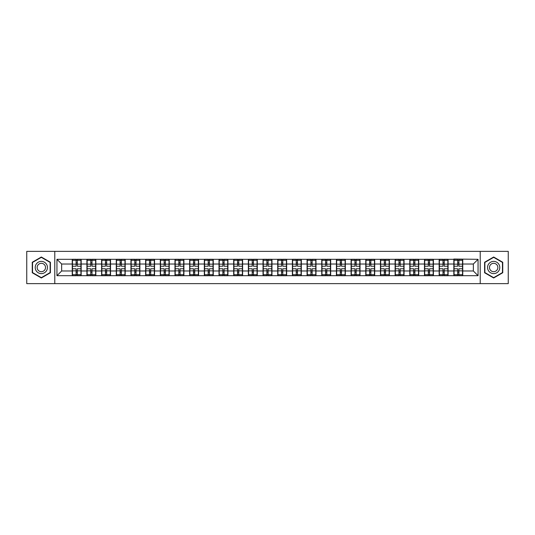 <?xml version="1.0" encoding="UTF-8"?>
<svg xmlns="http://www.w3.org/2000/svg" width="535" height="535" viewBox="0 0 535 535"><rect width="100%" height="100%" fill="white"/><g stroke="black" fill="none" stroke-linecap="round" stroke-linejoin="round"><path stroke-width="0.8" d="M480.216 283.637L508.25 283.637L508.25 251.363L480.216 251.363L480.216 283.637L54.784 283.637L54.784 251.363L26.75 251.363L26.75 283.637L54.784 283.637M480.216 251.363L54.784 251.363M473.348 270.984L473.348 264.016L462.762 264.016L462.762 270.984L473.348 270.984L478.049 275.685L478.049 259.314L453.827 259.034L453.827 264.016L448.089 264.016L448.089 270.984L453.827 270.984L453.827 264.016M478.049 275.685L56.951 275.685L56.951 259.314L72.238 259.314L72.238 264.016L61.652 264.016L61.652 270.984L72.238 270.984L72.238 264.016M453.827 259.314L72.238 259.314M453.827 270.984L453.827 275.685M448.089 270.984L448.089 275.685M448.089 259.314L448.089 264.016M433.41 270.984L439.148 270.984L439.148 264.016L433.41 264.016L433.41 275.685M439.148 270.984L439.148 275.685M439.148 259.314L439.148 264.016M433.41 259.314L433.41 264.016M418.731 270.984L424.469 270.984L424.469 264.016L418.731 264.016L418.731 275.685M424.469 270.984L424.469 275.685M424.469 259.314L424.469 264.016M418.731 259.314L418.731 264.016M404.059 270.984L409.797 270.984L409.797 264.016L404.059 264.016L404.059 275.685M409.797 270.984L409.797 275.685M409.797 259.314L409.797 264.016M404.059 259.314L404.059 264.016M389.38 270.984L395.118 270.984L395.118 264.016L389.38 264.016L389.38 275.685M395.118 270.984L395.118 275.685M395.118 259.314L395.118 264.016M389.38 259.314L389.38 264.016M374.701 270.984L380.445 270.984L380.445 264.016L374.701 264.016L374.701 275.685M380.445 270.984L380.445 275.685M380.445 259.314L380.445 264.016M374.701 259.314L374.701 264.016M360.028 270.984L365.766 270.984L365.766 264.016L360.028 264.016L360.028 275.685M365.766 270.984L365.766 275.685M365.766 259.314L365.766 264.016M360.028 259.314L360.028 264.016M345.349 270.984L351.087 270.984L351.087 264.016L345.349 264.016L345.349 275.685M351.087 270.984L351.087 275.685M351.087 259.314L351.087 264.016M345.349 259.314L345.349 264.016M330.677 270.984L336.415 270.984L336.415 264.016L330.677 264.016L330.677 275.685M336.415 270.984L336.415 275.685M336.415 259.314L336.415 264.016M330.677 259.314L330.677 264.016M315.998 270.984L321.736 270.984L321.736 264.016L315.998 264.016L315.998 275.685M321.736 270.984L321.736 275.685M321.736 259.314L321.736 264.016M315.998 259.314L315.998 264.016M301.319 270.984L307.063 270.984L307.063 264.016L301.319 264.016L301.319 275.685M307.063 270.984L307.063 275.685M307.063 259.314L307.063 264.016M301.319 259.314L301.319 264.016M286.646 270.984L292.384 270.984L292.384 264.016L286.646 264.016L286.646 275.685M292.384 270.984L292.384 275.685M292.384 259.314L292.384 264.016M286.646 259.314L286.646 264.016M271.967 270.984L277.705 270.984L277.705 264.016L271.967 264.016L271.967 275.685M277.705 270.984L277.705 275.685M277.705 259.314L277.705 264.016M271.967 259.314L271.967 264.016M257.295 270.984L263.033 270.984L263.033 264.016L257.295 264.016L257.295 275.685M263.033 270.984L263.033 275.685M263.033 259.314L263.033 264.016M257.295 259.314L257.295 264.016M242.616 270.984L248.354 270.984L248.354 264.016L242.616 264.016L242.616 275.685M248.354 270.984L248.354 275.685M248.354 259.314L248.354 264.016M242.616 259.314L242.616 264.016M227.937 270.984L233.681 270.984L233.681 264.016L227.937 264.016L227.937 275.685M233.681 270.984L233.681 275.685M233.681 259.314L233.681 264.016M227.937 259.314L227.937 264.016M213.264 270.984L219.002 270.984L219.002 264.016L213.264 264.016L213.264 275.685M219.002 270.984L219.002 275.685M219.002 259.314L219.002 264.016M213.264 259.314L213.264 264.016M198.585 270.984L204.323 270.984L204.323 264.016L198.585 264.016L198.585 275.685M204.323 270.984L204.323 275.685M204.323 259.314L204.323 264.016M198.585 259.314L198.585 264.016M183.913 270.984L189.651 270.984L189.651 264.016L183.913 264.016L183.913 275.685M189.651 270.984L189.651 275.685M189.651 259.314L189.651 264.016M183.913 259.314L183.913 264.016M169.234 270.984L174.972 270.984L174.972 264.016L169.234 264.016L169.234 275.685M174.972 270.984L174.972 275.685M174.972 259.314L174.972 264.016M169.234 259.314L169.234 264.016M154.555 270.984L160.299 270.984L160.299 264.016L154.555 264.016L154.555 275.685M160.299 270.984L160.299 275.685M160.299 259.314L160.299 264.016M154.555 259.314L154.555 264.016M139.882 270.984L145.62 270.984L145.62 264.016L139.882 264.016L139.882 275.685M145.62 270.984L145.62 275.685M145.62 259.314L145.62 264.016M139.882 259.314L139.882 264.016M125.203 270.984L130.941 270.984L130.941 264.016L125.203 264.016L125.203 275.685M130.941 270.984L130.941 275.685M130.941 259.314L130.941 264.016M125.203 259.314L125.203 264.016M110.531 270.984L116.269 270.984L116.269 264.016L110.531 264.016L110.531 275.685M116.269 270.984L116.269 275.685M116.269 259.314L116.269 264.016M110.531 259.314L110.531 264.016M95.852 270.984L101.59 270.984L101.59 264.016L95.852 264.016L95.852 275.685M101.59 270.984L101.59 275.685M101.59 259.314L101.59 264.016M95.852 259.314L95.852 264.016M81.173 270.984L86.911 270.984L86.911 264.016L81.173 264.016L81.173 275.685M86.911 270.984L86.911 275.685M86.911 259.314L86.911 264.016M81.173 259.314L81.173 264.016M72.238 270.984L72.238 275.685M61.652 270.984L56.951 275.685M56.951 259.314L61.652 264.016M462.762 270.984L462.762 275.685M462.762 259.314L462.762 264.016M478.049 259.314L473.348 264.016M41.335 257.014L32.254 262.257L32.254 272.743L41.335 277.986L50.41 272.743L50.41 262.257L41.335 257.014M484.59 272.743L493.665 277.986L502.746 272.743L502.746 262.257L493.665 257.014L484.59 262.257L484.59 272.743M80.939 268.771L80.939 275.732L77.321 275.732L77.321 268.771L80.939 268.771L80.939 259.268L77.321 259.268L77.321 260.304L80.939 260.304M72.472 264.163L76.097 264.163L76.097 259.268L72.472 259.268L72.472 268.771L76.097 268.771L76.097 275.732L72.472 275.732L72.472 274.696L76.097 274.696M76.097 262.805L77.321 262.805M77.321 260.445L76.097 260.445M76.097 264.176L77.321 264.176M76.097 264.163L76.097 266.229L72.472 266.229M72.472 260.304L76.097 260.304M76.097 270.824L77.321 270.824M76.097 274.555L77.321 274.555M76.097 272.195L77.321 272.195M72.472 268.771L72.472 274.696M77.321 274.696L80.939 274.696M77.321 260.304L77.321 266.229L80.939 266.229M95.618 268.771L95.618 275.732L91.993 275.732L91.993 268.771L95.618 268.771L95.618 259.268L91.993 259.268L91.993 260.304L95.618 260.304M87.151 264.163L90.769 264.163L90.769 259.268L87.151 259.268L87.151 268.771L90.769 268.771L90.769 275.732L87.151 275.732L87.151 274.696L90.769 274.696M90.769 262.805L91.993 262.805M91.993 260.445L90.769 260.445M90.769 264.176L91.993 264.176M90.769 264.163L90.769 266.229L87.151 266.229M87.151 260.304L90.769 260.304M90.769 270.824L91.993 270.824M90.769 274.555L91.993 274.555M90.769 272.195L91.993 272.195M87.151 268.771L87.151 274.696M91.993 274.696L95.618 274.696M91.993 260.304L91.993 266.229L95.618 266.229M110.29 268.771L110.29 275.732L106.672 275.732L106.672 268.771L110.29 268.771L110.29 259.268L106.672 259.268L106.672 260.304L110.29 260.304M101.824 264.163L105.448 264.163L105.448 259.268L101.824 259.268L101.824 268.771L105.448 268.771L105.448 275.732L101.824 275.732L101.824 274.696L105.448 274.696M105.448 262.805L106.672 262.805M106.672 260.445L105.448 260.445M105.448 264.176L106.672 264.176M105.448 264.163L105.448 266.229L101.824 266.229M101.824 260.304L105.448 260.304M105.448 270.824L106.672 270.824M105.448 274.555L106.672 274.555M105.448 272.195L106.672 272.195M101.824 268.771L101.824 274.696M106.672 274.696L110.29 274.696M106.672 260.304L106.672 266.229L110.29 266.229M124.969 268.771L124.969 275.732L121.345 275.732L121.345 268.771L124.969 268.771L124.969 259.268L121.345 259.268L121.345 260.304L124.969 260.304M116.503 264.163L120.121 264.163L120.121 259.268L116.503 259.268L116.503 268.771L120.121 268.771L120.121 275.732L116.503 275.732L116.503 274.696L120.121 274.696M120.121 262.805L121.345 262.805M121.345 260.445L120.121 260.445M120.121 264.176L121.345 264.176M120.121 264.163L120.121 266.229L116.503 266.229M116.503 260.304L120.121 260.304M120.121 270.824L121.345 270.824M120.121 274.555L121.345 274.555M120.121 272.195L121.345 272.195M116.503 268.771L116.503 274.696M121.345 274.696L124.969 274.696M121.345 260.304L121.345 266.229L124.969 266.229M139.648 268.771L139.648 275.732L136.024 275.732L136.024 268.771L139.648 268.771L139.648 259.268L136.024 259.268L136.024 260.304L139.648 260.304M131.175 264.163L134.8 264.163L134.8 259.268L131.175 259.268L131.175 268.771L134.8 268.771L134.8 275.732L131.175 275.732L131.175 274.696L134.8 274.696M134.8 262.805L136.024 262.805M136.024 260.445L134.8 260.445M134.8 264.176L136.024 264.176M134.8 264.163L134.8 266.229L131.175 266.229M131.175 260.304L134.8 260.304M134.8 270.824L136.024 270.824M134.8 274.555L136.024 274.555M134.8 272.195L136.024 272.195M131.175 268.771L131.175 274.696M136.024 274.696L139.648 274.696M136.024 260.304L136.024 266.229L139.648 266.229M154.321 268.771L154.321 275.732L150.703 275.732L150.703 268.771L154.321 268.771L154.321 259.268L150.703 259.268L150.703 260.304L154.321 260.304M145.854 264.163L149.479 264.163L149.479 259.268L145.854 259.268L145.854 268.771L149.479 268.771L149.479 275.732L145.854 275.732L145.854 274.696L149.479 274.696M149.479 262.805L150.703 262.805M150.703 260.445L149.479 260.445M149.479 264.176L150.703 264.176M149.479 264.163L149.479 266.229L145.854 266.229M145.854 260.304L149.479 260.304M149.479 270.824L150.703 270.824M149.479 274.555L150.703 274.555M149.479 272.195L150.703 272.195M145.854 268.771L145.854 274.696M150.703 274.696L154.321 274.696M150.703 260.304L150.703 266.229L154.321 266.229M46.625 264.444A6.112 6.112 0 0 0 38.273 262.203A6.112 6.112 0 0 0 36.039 270.556A6.112 6.112 0 0 0 44.392 272.796A6.112 6.112 0 0 0 46.625 264.444M44.96 265.407A4.186 4.186 0 0 0 39.242 263.875A4.186 4.186 0 0 0 37.704 269.593A4.186 4.186 0 0 0 43.429 271.125A4.186 4.186 0 0 0 44.96 265.407M41.335 277.658L32.535 272.576L32.535 262.424L41.335 257.342L50.129 262.424L50.129 272.576L41.335 277.658M498.961 264.444A6.112 6.112 0 0 0 490.608 262.203A6.112 6.112 0 0 0 488.375 270.556A6.112 6.112 0 0 0 496.727 272.796A6.112 6.112 0 0 0 498.961 264.444M497.296 265.407A4.186 4.186 0 0 0 491.571 263.875A4.186 4.186 0 0 0 490.04 269.593A4.186 4.186 0 0 0 495.758 271.125A4.186 4.186 0 0 0 497.296 265.407M493.665 277.658L484.87 272.576L484.87 262.424L493.665 257.342L502.465 262.424L502.465 272.576L493.665 277.658M169 268.771L169 275.732L165.375 275.732L165.375 268.771L169 268.771L169 259.268L165.375 259.268L165.375 260.304L169 260.304M160.533 264.163L164.151 264.163L164.151 259.268L160.533 259.268L160.533 268.771L164.151 268.771L164.151 275.732L160.533 275.732L160.533 274.696L164.151 274.696M164.151 262.805L165.375 262.805M165.375 260.445L164.151 260.445M164.151 264.176L165.375 264.176M164.151 264.163L164.151 266.229L160.533 266.229M160.533 260.304L164.151 260.304M164.151 270.824L165.375 270.824M164.151 274.555L165.375 274.555M164.151 272.195L165.375 272.195M160.533 268.771L160.533 274.696M165.375 274.696L169 274.696M165.375 260.304L165.375 266.229L169 266.229M183.672 268.771L183.672 275.732L180.054 275.732L180.054 268.771L183.672 268.771L183.672 259.268L180.054 259.268L180.054 260.304L183.672 260.304M175.206 264.163L178.83 264.163L178.83 259.268L175.206 259.268L175.206 268.771L178.83 268.771L178.83 275.732L175.206 275.732L175.206 274.696L178.83 274.696M178.83 262.805L180.054 262.805M180.054 260.445L178.83 260.445M178.83 264.176L180.054 264.176M178.83 264.163L178.83 266.229L175.206 266.229M175.206 260.304L178.83 260.304M178.83 270.824L180.054 270.824M178.83 274.555L180.054 274.555M178.83 272.195L180.054 272.195M175.206 268.771L175.206 274.696M180.054 274.696L183.672 274.696M180.054 260.304L180.054 266.229L183.672 266.229M198.351 268.771L198.351 275.732L194.727 275.732L194.727 268.771L198.351 268.771L198.351 259.268L194.727 259.268L194.727 260.304L198.351 260.304M189.885 264.163L193.51 264.163L193.51 259.268L189.885 259.268L189.885 268.771L193.51 268.771L193.51 275.732L189.885 275.732L189.885 274.696L193.51 274.696M193.51 262.805L194.727 262.805M194.727 260.445L193.51 260.445M193.51 264.176L194.727 264.176M193.51 264.163L193.51 266.229L189.885 266.229M189.885 260.304L193.51 260.304M193.51 270.824L194.727 270.824M193.51 274.555L194.727 274.555M193.51 272.195L194.727 272.195M189.885 268.771L189.885 274.696M194.727 274.696L198.351 274.696M194.727 260.304L194.727 266.229L198.351 266.229M213.03 268.771L213.03 275.732L209.406 275.732L209.406 268.771L213.03 268.771L213.03 259.268L209.406 259.268L209.406 260.304L213.03 260.304M204.564 264.163L208.182 264.163L208.182 259.268L204.564 259.268L204.564 268.771L208.182 268.771L208.182 275.732L204.564 275.732L204.564 274.696L208.182 274.696M208.182 262.805L209.406 262.805M209.406 260.445L208.182 260.445M208.182 264.176L209.406 264.176M208.182 264.163L208.182 266.229L204.564 266.229M204.564 260.304L208.182 260.304M208.182 270.824L209.406 270.824M208.182 274.555L209.406 274.555M208.182 272.195L209.406 272.195M204.564 268.771L204.564 274.696M209.406 274.696L213.03 274.696M209.406 260.304L209.406 266.229L213.03 266.229M227.703 268.771L227.703 275.732L224.085 275.732L224.085 268.771L227.703 268.771L227.703 259.268L224.085 259.268L224.085 260.304L227.703 260.304M219.236 264.163L222.861 264.163L222.861 259.268L219.236 259.268L219.236 268.771L222.861 268.771L222.861 275.732L219.236 275.732L219.236 274.696L222.861 274.696M222.861 262.805L224.085 262.805M224.085 260.445L222.861 260.445M222.861 264.176L224.085 264.176M222.861 264.163L222.861 266.229L219.236 266.229M219.236 260.304L222.861 260.304M222.861 270.824L224.085 270.824M222.861 274.555L224.085 274.555M222.861 272.195L224.085 272.195M219.236 268.771L219.236 274.696M224.085 274.696L227.703 274.696M224.085 260.304L224.085 266.229L227.703 266.229M242.382 268.771L242.382 275.732L238.757 275.732L238.757 268.771L242.382 268.771L242.382 259.268L238.757 259.268L238.757 260.304L242.382 260.304M233.915 264.163L237.533 264.163L237.533 259.268L233.915 259.268L233.915 268.771L237.533 268.771L237.533 275.732L233.915 275.732L233.915 274.696L237.533 274.696M237.533 262.805L238.757 262.805M238.757 260.445L237.533 260.445M237.533 264.176L238.757 264.176M237.533 264.163L237.533 266.229L233.915 266.229M233.915 260.304L237.533 260.304M237.533 270.824L238.757 270.824M237.533 274.555L238.757 274.555M237.533 272.195L238.757 272.195M233.915 268.771L233.915 274.696M238.757 274.696L242.382 274.696M238.757 260.304L238.757 266.229L242.382 266.229M257.054 268.771L257.054 275.732L253.436 275.732L253.436 268.771L257.054 268.771L257.054 259.268L253.436 259.268L253.436 260.304L257.054 260.304M248.588 264.163L252.212 264.163L252.212 259.268L248.588 259.268L248.588 268.771L252.212 268.771L252.212 275.732L248.588 275.732L248.588 274.696L252.212 274.696M252.212 262.805L253.436 262.805M253.436 260.445L252.212 260.445M252.212 264.176L253.436 264.176M252.212 264.163L252.212 266.229L248.588 266.229M248.588 260.304L252.212 260.304M252.212 270.824L253.436 270.824M252.212 274.555L253.436 274.555M252.212 272.195L253.436 272.195M248.588 268.771L248.588 274.696M253.436 274.696L257.054 274.696M253.436 260.304L253.436 266.229L257.054 266.229M271.733 268.771L271.733 275.732L268.109 275.732L268.109 268.771L271.733 268.771L271.733 259.268L268.109 259.268L268.109 260.304L271.733 260.304M263.267 264.163L266.891 264.163L266.891 259.268L263.267 259.268L263.267 268.771L266.891 268.771L266.891 275.732L263.267 275.732L263.267 274.696L266.891 274.696M266.891 262.805L268.109 262.805M268.109 260.445L266.891 260.445M266.891 264.176L268.109 264.176M266.891 264.163L266.891 266.229L263.267 266.229M263.267 260.304L266.891 260.304M266.891 270.824L268.109 270.824M266.891 274.555L268.109 274.555M266.891 272.195L268.109 272.195M263.267 268.771L263.267 274.696M268.109 274.696L271.733 274.696M268.109 260.304L268.109 266.229L271.733 266.229M286.412 268.771L286.412 275.732L282.788 275.732L282.788 268.771L286.412 268.771L286.412 259.268L282.788 259.268L282.788 260.304L286.412 260.304M277.946 264.163L281.564 264.163L281.564 259.268L277.946 259.268L277.946 268.771L281.564 268.771L281.564 275.732L277.946 275.732L277.946 274.696L281.564 274.696M281.564 262.805L282.788 262.805M282.788 260.445L281.564 260.445M281.564 264.176L282.788 264.176M281.564 264.163L281.564 266.229L277.946 266.229M277.946 260.304L281.564 260.304M281.564 270.824L282.788 270.824M281.564 274.555L282.788 274.555M281.564 272.195L282.788 272.195M277.946 268.771L277.946 274.696M282.788 274.696L286.412 274.696M282.788 260.304L282.788 266.229L286.412 266.229M301.085 268.771L301.085 275.732L297.467 275.732L297.467 268.771L301.085 268.771L301.085 259.268L297.467 259.268L297.467 260.304L301.085 260.304M292.618 264.163L296.243 264.163L296.243 259.268L292.618 259.268L292.618 268.771L296.243 268.771L296.243 275.732L292.618 275.732L292.618 274.696L296.243 274.696M296.243 262.805L297.467 262.805M297.467 260.445L296.243 260.445M296.243 264.176L297.467 264.176M296.243 264.163L296.243 266.229L292.618 266.229M292.618 260.304L296.243 260.304M296.243 270.824L297.467 270.824M296.243 274.555L297.467 274.555M296.243 272.195L297.467 272.195M292.618 268.771L292.618 274.696M297.467 274.696L301.085 274.696M297.467 260.304L297.467 266.229L301.085 266.229M315.764 268.771L315.764 275.732L312.139 275.732L312.139 268.771L315.764 268.771L315.764 259.268L312.139 259.268L312.139 260.304L315.764 260.304M307.297 264.163L310.915 264.163L310.915 259.268L307.297 259.268L307.297 268.771L310.915 268.771L310.915 275.732L307.297 275.732L307.297 274.696L310.915 274.696M310.915 262.805L312.139 262.805M312.139 260.445L310.915 260.445M310.915 264.176L312.139 264.176M310.915 264.163L310.915 266.229L307.297 266.229M307.297 260.304L310.915 260.304M310.915 270.824L312.139 270.824M310.915 274.555L312.139 274.555M310.915 272.195L312.139 272.195M307.297 268.771L307.297 274.696M312.139 274.696L315.764 274.696M312.139 260.304L312.139 266.229L315.764 266.229M330.436 268.771L330.436 275.732L326.818 275.732L326.818 268.771L330.436 268.771L330.436 259.268L326.818 259.268L326.818 260.304L330.436 260.304M321.97 264.163L325.594 264.163L325.594 259.268L321.97 259.268L321.97 268.771L325.594 268.771L325.594 275.732L321.97 275.732L321.97 274.696L325.594 274.696M325.594 262.805L326.818 262.805M326.818 260.445L325.594 260.445M325.594 264.176L326.818 264.176M325.594 264.163L325.594 266.229L321.97 266.229M321.97 260.304L325.594 260.304M325.594 270.824L326.818 270.824M325.594 274.555L326.818 274.555M325.594 272.195L326.818 272.195M321.97 268.771L321.97 274.696M326.818 274.696L330.436 274.696M326.818 260.304L326.818 266.229L330.436 266.229M345.115 268.771L345.115 275.732L341.49 275.732L341.49 268.771L345.115 268.771L345.115 259.268L341.49 259.268L341.49 260.304L345.115 260.304M336.649 264.163L340.273 264.163L340.273 259.268L336.649 259.268L336.649 268.771L340.273 268.771L340.273 275.732L336.649 275.732L336.649 274.696L340.273 274.696M340.273 262.805L341.49 262.805M341.49 260.445L340.273 260.445M340.273 264.176L341.49 264.176M340.273 264.163L340.273 266.229L336.649 266.229M336.649 260.304L340.273 260.304M340.273 270.824L341.49 270.824M340.273 274.555L341.49 274.555M340.273 272.195L341.49 272.195M336.649 268.771L336.649 274.696M341.49 274.696L345.115 274.696M341.49 260.304L341.49 266.229L345.115 266.229M359.794 268.771L359.794 275.732L356.17 275.732L356.17 268.771L359.794 268.771L359.794 259.268L356.17 259.268L356.17 260.304L359.794 260.304M351.328 264.163L354.946 264.163L354.946 259.268L351.328 259.268L351.328 268.771L354.946 268.771L354.946 275.732L351.328 275.732L351.328 274.696L354.946 274.696M354.946 262.805L356.17 262.805M356.17 260.445L354.946 260.445M354.946 264.176L356.17 264.176M354.946 264.163L354.946 266.229L351.328 266.229M351.328 260.304L354.946 260.304M354.946 270.824L356.17 270.824M354.946 274.555L356.17 274.555M354.946 272.195L356.17 272.195M351.328 268.771L351.328 274.696M356.17 274.696L359.794 274.696M356.17 260.304L356.17 266.229L359.794 266.229M374.467 268.771L374.467 275.732L370.849 275.732L370.849 268.771L374.467 268.771L374.467 259.268L370.849 259.268L370.849 260.304L374.467 260.304M366 264.163L369.625 264.163L369.625 259.268L366 259.268L366 268.771L369.625 268.771L369.625 275.732L366 275.732L366 274.696L369.625 274.696M369.625 262.805L370.849 262.805M370.849 260.445L369.625 260.445M369.625 264.176L370.849 264.176M369.625 264.163L369.625 266.229L366 266.229M366 260.304L369.625 260.304M369.625 270.824L370.849 270.824M369.625 274.555L370.849 274.555M369.625 272.195L370.849 272.195M366 268.771L366 274.696M370.849 274.696L374.467 274.696M370.849 260.304L370.849 266.229L374.467 266.229M389.146 268.771L389.146 275.732L385.521 275.732L385.521 268.771L389.146 268.771L389.146 259.268L385.521 259.268L385.521 260.304L389.146 260.304M380.679 264.163L384.297 264.163L384.297 259.268L380.679 259.268L380.679 268.771L384.297 268.771L384.297 275.732L380.679 275.732L380.679 274.696L384.297 274.696M384.297 262.805L385.521 262.805M385.521 260.445L384.297 260.445M384.297 264.176L385.521 264.176M384.297 264.163L384.297 266.229L380.679 266.229M380.679 260.304L384.297 260.304M384.297 270.824L385.521 270.824M384.297 274.555L385.521 274.555M384.297 272.195L385.521 272.195M380.679 268.771L380.679 274.696M385.521 274.696L389.146 274.696M385.521 260.304L385.521 266.229L389.146 266.229M403.825 268.771L403.825 275.732L400.2 275.732L400.2 268.771L403.825 268.771L403.825 259.268L400.2 259.268L400.2 260.304L403.825 260.304M395.352 264.163L398.976 264.163L398.976 259.268L395.352 259.268L395.352 268.771L398.976 268.771L398.976 275.732L395.352 275.732L395.352 274.696L398.976 274.696M398.976 262.805L400.2 262.805M400.2 260.445L398.976 260.445M398.976 264.176L400.2 264.176M398.976 264.163L398.976 266.229L395.352 266.229M395.352 260.304L398.976 260.304M398.976 270.824L400.2 270.824M398.976 274.555L400.2 274.555M398.976 272.195L400.2 272.195M395.352 268.771L395.352 274.696M400.2 274.696L403.825 274.696M400.2 260.304L400.2 266.229L403.825 266.229M418.497 268.771L418.497 275.732L414.879 275.732L414.879 268.771L418.497 268.771L418.497 259.268L414.879 259.268L414.879 260.304L418.497 260.304M410.031 264.163L413.655 264.163L413.655 259.268L410.031 259.268L410.031 268.771L413.655 268.771L413.655 275.732L410.031 275.732L410.031 274.696L413.655 274.696M413.655 262.805L414.879 262.805M414.879 260.445L413.655 260.445M413.655 264.176L414.879 264.176M413.655 264.163L413.655 266.229L410.031 266.229M410.031 260.304L413.655 260.304M413.655 270.824L414.879 270.824M413.655 274.555L414.879 274.555M413.655 272.195L414.879 272.195M410.031 268.771L410.031 274.696M414.879 274.696L418.497 274.696M414.879 260.304L414.879 266.229L418.497 266.229M433.176 268.771L433.176 275.732L429.552 275.732L429.552 268.771L433.176 268.771L433.176 259.268L429.552 259.268L429.552 260.304L433.176 260.304M424.71 264.163L428.328 264.163L428.328 259.268L424.71 259.268L424.71 268.771L428.328 268.771L428.328 275.732L424.71 275.732L424.71 274.696L428.328 274.696M428.328 262.805L429.552 262.805M429.552 260.445L428.328 260.445M428.328 264.176L429.552 264.176M428.328 264.163L428.328 266.229L424.71 266.229M424.71 260.304L428.328 260.304M428.328 270.824L429.552 270.824M428.328 274.555L429.552 274.555M428.328 272.195L429.552 272.195M424.71 268.771L424.71 274.696M429.552 274.696L433.176 274.696M429.552 260.304L429.552 266.229L433.176 266.229M447.848 268.771L447.848 275.732L444.231 275.732L444.231 268.771L447.848 268.771L447.848 259.268L444.231 259.268L444.231 260.304L447.848 260.304M439.382 264.163L443.007 264.163L443.007 259.268L439.382 259.268L439.382 268.771L443.007 268.771L443.007 275.732L439.382 275.732L439.382 274.696L443.007 274.696M443.007 262.805L444.231 262.805M444.231 260.445L443.007 260.445M443.007 264.176L444.231 264.176M443.007 264.163L443.007 266.229L439.382 266.229M439.382 260.304L443.007 260.304M443.007 270.824L444.231 270.824M443.007 274.555L444.231 274.555M443.007 272.195L444.231 272.195M439.382 268.771L439.382 274.696M444.231 274.696L447.848 274.696M444.231 260.304L444.231 266.229L447.848 266.229M462.528 268.771L462.528 275.732L458.903 275.732L458.903 268.771L462.528 268.771L462.528 259.268L458.903 259.268L458.903 260.304L462.528 260.304M454.061 264.163L457.679 264.163L457.679 259.268L454.061 259.268L454.061 268.771L457.679 268.771L457.679 275.732L454.061 275.732L454.061 274.696L457.679 274.696M457.679 262.805L458.903 262.805M458.903 260.445L457.679 260.445M457.679 264.176L458.903 264.176M457.679 264.163L457.679 266.229L454.061 266.229M454.061 260.304L457.679 260.304M457.679 270.824L458.903 270.824M457.679 274.555L458.903 274.555M457.679 272.195L458.903 272.195M454.061 268.771L454.061 274.696M458.903 274.696L462.528 274.696M458.903 260.304L458.903 266.229L462.528 266.229M72.472 270.837L76.097 270.837M77.321 270.837L80.939 270.837M77.321 264.163L80.939 264.163M87.151 270.837L90.769 270.837M91.993 270.837L95.618 270.837M91.993 264.163L95.618 264.163M101.824 270.837L105.448 270.837M106.672 270.837L110.29 270.837M106.672 264.163L110.29 264.163M116.503 270.837L120.121 270.837M121.345 270.837L124.969 270.837M121.345 264.163L124.969 264.163M131.175 270.837L134.8 270.837M136.024 270.837L139.648 270.837M136.024 264.163L139.648 264.163M145.854 270.837L149.479 270.837M150.703 270.837L154.321 270.837M150.703 264.163L154.321 264.163M160.533 270.837L164.151 270.837M165.375 270.837L169 270.837M165.375 264.163L169 264.163M175.206 270.837L178.83 270.837M180.054 270.837L183.672 270.837M180.054 264.163L183.672 264.163M189.885 270.837L193.51 270.837M194.727 270.837L198.351 270.837M194.727 264.163L198.351 264.163M204.564 270.837L208.182 270.837M209.406 270.837L213.03 270.837M209.406 264.163L213.03 264.163M219.236 270.837L222.861 270.837M224.085 270.837L227.703 270.837M224.085 264.163L227.703 264.163M233.915 270.837L237.533 270.837M238.757 270.837L242.382 270.837M238.757 264.163L242.382 264.163M248.588 270.837L252.212 270.837M253.436 270.837L257.054 270.837M253.436 264.163L257.054 264.163M263.267 270.837L266.891 270.837M268.109 270.837L271.733 270.837M268.109 264.163L271.733 264.163M277.946 270.837L281.564 270.837M282.788 270.837L286.412 270.837M282.788 264.163L286.412 264.163M292.618 270.837L296.243 270.837M297.467 270.837L301.085 270.837M297.467 264.163L301.085 264.163M307.297 270.837L310.915 270.837M312.139 270.837L315.764 270.837M312.139 264.163L315.764 264.163M321.97 270.837L325.594 270.837M326.818 270.837L330.436 270.837M326.818 264.163L330.436 264.163M336.649 270.837L340.273 270.837M341.49 270.837L345.115 270.837M341.49 264.163L345.115 264.163M351.328 270.837L354.946 270.837M356.17 270.837L359.794 270.837M356.17 264.163L359.794 264.163M366 270.837L369.625 270.837M370.849 270.837L374.467 270.837M370.849 264.163L374.467 264.163M380.679 270.837L384.297 270.837M385.521 270.837L389.146 270.837M385.521 264.163L389.146 264.163M395.352 270.837L398.976 270.837M400.2 270.837L403.825 270.837M400.2 264.163L403.825 264.163M410.031 270.837L413.655 270.837M414.879 270.837L418.497 270.837M414.879 264.163L418.497 264.163M424.71 270.837L428.328 270.837M429.552 270.837L433.176 270.837M429.552 264.163L433.176 264.163M439.382 270.837L443.007 270.837M444.231 270.837L447.848 270.837M444.231 264.163L447.848 264.163M454.061 270.837L457.679 270.837M458.903 270.837L462.528 270.837M458.903 264.163L462.528 264.163"/></g></svg>
